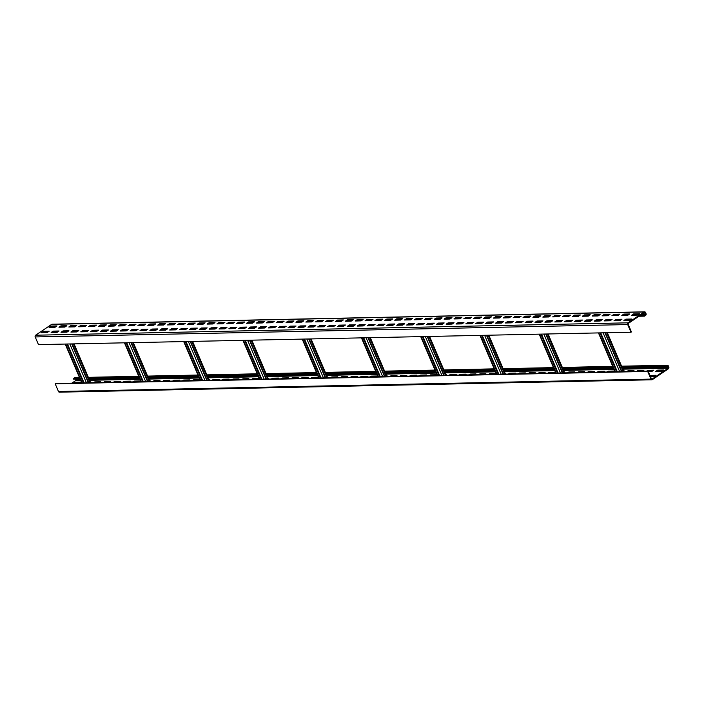 <?xml version="1.0" encoding="UTF-8"?>
<svg xmlns="http://www.w3.org/2000/svg" width="704" height="704" viewBox="0 0 704 704"><rect width="100%" height="100%" fill="white"/><g stroke="black" fill="none" stroke-linecap="round" stroke-linejoin="round"><path stroke-width="1.06" d="M80.089 378.946L73.568 379.086L73.33 378.514L74.439 377.766A1.285 1.012 -91.2 0 1 74.897 377.617L79.482 377.52M71.843 383.178L75.654 380.6A0.642 0.51 88.8 0 0 75.856 379.738L75.566 379.042M59.84 392.022A1.285 1.012 -91.2 0 1 58.467 391.486L55.194 383.821L55.634 383.513L648.138 371.14L651.402 378.805A0.642 0.51 88.8 0 0 652.098 379.069L668.149 368.227A0.642 0.51 88.8 0 0 668.351 367.356L667.867 366.221A0.642 0.51 88.8 0 0 667.181 365.948L666.063 366.705L665.826 366.133L666.934 365.385A1.285 1.012 -91.2 0 1 668.316 365.913L668.8 367.057A1.285 1.012 -91.2 0 1 668.395 368.79L652.335 379.641A1.285 1.012 -91.2 0 1 650.962 379.104L647.689 371.439L648.138 371.14M73.33 378.514L79.851 378.382M88.713 378.198L139.102 377.142M147.963 376.957L198.352 375.901M207.214 375.716L257.594 374.669M266.464 374.484L316.844 373.428M325.714 373.243L376.094 372.187M384.965 372.002L435.345 370.955M444.215 370.77L494.595 369.714M503.457 369.53L553.846 368.474M562.707 368.289L613.096 367.242M621.958 367.057L665.826 366.133M650.197 375.962L654.931 375.866M656.797 371.457L657.932 370.691L662.737 370.586M647.68 371.149L652.863 370.797M637.806 371.351L642.99 370.999M627.933 371.562L633.107 371.21M608.186 371.967L613.36 371.624M598.312 372.178L603.486 371.826M588.43 372.381L593.613 372.038M578.556 372.592L583.739 372.24M568.682 372.794L573.857 372.442M548.935 373.208L554.11 372.856M539.062 373.419L544.236 373.067M529.188 373.622L534.362 373.27M519.306 373.824L524.489 373.481M509.432 374.035L514.615 373.683M489.685 374.449L494.859 374.097M479.811 374.651L484.986 374.299M469.938 374.862L475.112 374.51M460.055 375.065L465.238 374.713M450.182 375.276L455.365 374.924M430.434 375.681L435.609 375.338M420.561 375.892L425.735 375.54M410.687 376.094L415.862 375.751M400.814 376.306L405.988 375.954M390.931 376.508L396.114 376.156M371.184 376.922L376.358 376.57M361.31 377.133L366.485 376.781M351.437 377.335L356.611 376.983M341.563 377.546L346.738 377.194M331.681 377.749L336.864 377.397M311.934 378.162L317.108 377.81M302.06 378.365L307.234 378.013M292.186 378.576L297.361 378.224M282.313 378.778L287.487 378.426M272.439 378.99L277.614 378.638M252.683 379.403L257.866 379.051M242.81 379.606L247.984 379.254M232.936 379.808L238.11 379.465M223.062 380.019L228.237 379.667M213.189 380.222L218.363 379.87M193.433 380.635L198.616 380.283M183.559 380.846L188.734 380.494M173.686 381.049L178.86 380.697M163.812 381.26L168.986 380.908M153.938 381.462L159.113 381.11M134.182 381.876L139.366 381.524M124.309 382.078L129.492 381.735M114.435 382.29L119.61 381.938M104.562 382.492L109.736 382.14M94.688 382.703L99.862 382.351M74.932 383.117L80.115 382.765M55.194 383.821L647.689 371.439M598.849 332.904L615.446 371.818M631.418 331.936L628.144 324.262A0.642 0.51 -91.2 0 1 628.346 323.4L644.406 312.55A0.642 0.51 -91.2 0 1 645.093 312.814L645.577 313.949A0.642 0.51 -91.2 0 1 645.374 314.82L644.257 315.577L644.503 316.14L645.612 315.392A1.285 1.012 88.8 0 0 646.026 313.65L645.533 312.514A1.285 1.012 88.8 0 0 644.16 311.978L628.1 322.828A1.285 1.012 88.8 0 0 627.695 324.57L630.969 332.235L631.418 331.936M644.618 311.828L52.122 324.21A1.285 1.012 88.8 0 0 51.665 324.359L35.605 335.21A1.285 1.012 88.8 0 0 35.2 336.943L38.474 344.617L630.969 332.235M53.134 326.577A0.642 0.51 -91.2 0 1 52.87 327.202L52.677 327.334M638.915 316.254L644.503 316.14M639.786 315.665L644.257 315.577M625.002 320.487L626.129 319.722L630.942 319.616M615.129 320.69L616.255 319.924L621.069 319.827M605.255 320.901L606.382 320.135L611.186 320.03M595.373 321.103L596.508 320.338L601.313 320.241M585.499 321.306L586.634 320.549L591.439 320.443M575.626 321.517L576.761 320.751L581.566 320.654M565.752 321.719L566.887 320.954L571.692 320.857M555.878 321.93L557.005 321.165L561.818 321.059M546.005 322.133L547.131 321.367L551.945 321.27M536.131 322.344L537.258 321.578L542.062 321.473M526.249 322.546L527.384 321.781L532.189 321.684M516.375 322.758L517.51 321.992L522.315 321.886M506.502 322.96L507.637 322.194L512.442 322.098M496.628 323.162L497.763 322.406L502.568 322.3M486.754 323.374L487.881 322.608L492.694 322.511M476.881 323.576L478.007 322.81L482.812 322.714M466.998 323.787L468.134 323.022L472.938 322.916M457.125 323.99L458.26 323.224L463.065 323.127M447.251 324.201L448.386 323.435L453.191 323.33M437.378 324.403L438.513 323.638L443.318 323.541M427.504 324.614L428.63 323.849L433.444 323.743M417.63 324.817L418.757 324.051L423.57 323.954M407.757 325.019L408.883 324.262L413.688 324.157M397.874 325.23L399.01 324.465L403.814 324.368M388.001 325.433L389.136 324.667L393.941 324.57M378.127 325.644L379.262 324.878L384.067 324.773M368.254 325.846L369.389 325.081L374.194 324.984M358.38 326.058L359.506 325.292L364.32 325.186M348.506 326.26L349.633 325.494L354.438 325.398M338.624 326.471L339.759 325.706L344.564 325.6M328.75 326.674L329.886 325.908L334.69 325.811M318.877 326.876L320.012 326.119L324.817 326.014M309.003 327.087L310.138 326.322L314.943 326.225M299.13 327.29L300.256 326.524L305.07 326.427M289.256 327.501L290.382 326.735L295.196 326.638M279.382 327.703L280.509 326.938L285.314 326.841M269.5 327.914L270.635 327.149L275.44 327.043M259.626 328.117L260.762 327.351L265.566 327.254M249.753 328.328L250.888 327.562L255.693 327.457M239.879 328.53L241.014 327.765L245.819 327.668M230.006 328.742L231.132 327.976L235.946 327.87M220.132 328.944L221.258 328.178L226.063 328.082M210.25 329.146L211.385 328.39L216.19 328.284M200.376 329.358L201.511 328.592L206.316 328.495M190.502 329.56L191.638 328.794L196.442 328.698M180.629 329.771L181.764 329.006L186.569 328.9M170.755 329.974L171.882 329.208L176.695 329.111M160.882 330.185L162.008 329.419L166.822 329.314M151.008 330.387L152.134 329.622L156.939 329.525M141.126 330.598L142.261 329.833L147.066 329.727M131.252 330.801L132.387 330.035L137.192 329.938M121.378 331.003L122.514 330.246L127.318 330.141M111.505 331.214L112.64 330.449L117.445 330.352M101.631 331.417L102.758 330.651L107.571 330.554M91.758 331.628L92.884 330.862L97.689 330.757M81.875 331.83L83.01 331.065L87.815 330.968M72.002 332.042L73.137 331.276L77.942 331.17M62.128 332.244L63.263 331.478L68.068 331.382M52.254 332.455L53.39 331.69L58.194 331.584M42.381 332.658L43.507 331.892L48.321 331.795M632.808 315.207L633.934 314.442L638.748 314.345M622.934 315.418L624.061 314.653L628.874 314.547M613.061 315.621L614.187 314.855L618.992 314.758M603.178 315.832L604.314 315.066L609.118 314.961M593.305 316.034L594.44 315.269L599.245 315.172M583.431 316.246L584.566 315.48L589.371 315.374M573.558 316.448L574.684 315.682L579.498 315.586M563.684 316.65L564.81 315.894L569.624 315.788M553.81 316.862L554.937 316.096L559.742 315.999M543.928 317.064L545.063 316.298L549.868 316.202M534.054 317.275L535.19 316.51L539.994 316.404M524.181 317.478L525.316 316.712L530.121 316.615M514.307 317.689L515.442 316.923L520.247 316.818M504.434 317.891L505.56 317.126L510.374 317.029M494.56 318.102L495.686 317.337L500.5 317.231M484.686 318.305L485.813 317.539L490.618 317.442M474.804 318.507L475.939 317.75L480.744 317.645M464.93 318.718L466.066 317.953L470.87 317.856M455.057 318.921L456.192 318.155L460.997 318.058M445.183 319.132L446.318 318.366L451.123 318.261M435.31 319.334L436.436 318.569L441.25 318.472M425.436 319.546L426.562 318.78L431.367 318.674M415.554 319.748L416.689 318.982L421.494 318.886M405.68 319.959L406.815 319.194L411.62 319.088M395.806 320.162L396.942 319.396L401.746 319.299M385.933 320.364L387.068 319.607L391.873 319.502M376.059 320.575L377.186 319.81L381.999 319.713M366.186 320.778L367.312 320.012L372.126 319.915M356.312 320.989L357.438 320.223L362.243 320.126M346.43 321.191L347.565 320.426L352.37 320.329M336.556 321.402L337.691 320.637L342.496 320.531M326.682 321.605L327.818 320.839L332.622 320.742M316.809 321.816L317.944 321.05L322.749 320.945M306.935 322.018L308.062 321.253L312.875 321.156M297.062 322.23L298.188 321.464L302.993 321.358M287.179 322.432L288.314 321.666L293.119 321.57M277.306 322.634L278.441 321.878L283.246 321.772M267.432 322.846L268.567 322.08L273.372 321.983M257.558 323.048L258.694 322.282L263.498 322.186M247.685 323.259L248.811 322.494L253.625 322.388M237.811 323.462L238.938 322.696L243.751 322.599M227.938 323.673L229.064 322.907L233.869 322.802M218.055 323.875L219.19 323.11L223.995 323.013M208.182 324.086L209.317 323.321L214.122 323.215M198.308 324.289L199.443 323.523L204.248 323.426M188.434 324.491L189.57 323.734L194.374 323.629M178.561 324.702L179.687 323.937L184.501 323.84M168.687 324.905L169.814 324.139L174.618 324.042M158.805 325.116L159.94 324.35L164.745 324.245M148.931 325.318L150.066 324.553L154.871 324.456M139.058 325.53L140.193 324.764L144.998 324.658M129.184 325.732L130.319 324.966L135.124 324.87M119.31 325.943L120.437 325.178L125.25 325.072M109.437 326.146L110.563 325.38L115.377 325.283M99.563 326.348L100.69 325.591L105.494 325.486M89.681 326.559L90.816 325.794L95.621 325.697M79.807 326.762L80.942 325.996L85.747 325.899M69.934 326.973L71.069 326.207L75.874 326.102M60.06 327.175L61.195 326.41L66 326.313M50.186 327.386L51.313 326.621L56.126 326.515M71.729 343.922L88.326 382.835M72.125 343.913L88.722 382.826M65.208 344.062L81.805 382.967M65.604 344.054L82.201 382.958M649.95 375.39L655.802 375.267L653.796 376.631L650.505 376.693M663.608 369.996L661.602 371.351L655.679 371.474L657.686 370.119L663.608 369.996M646.562 371.166L647.812 370.33L653.734 370.207L651.728 371.562L648.349 371.633M636.689 371.378L637.938 370.533L643.861 370.41L642.62 371.254M626.815 371.58L628.065 370.744L633.987 370.621L632.738 371.457M623.577 370.832L624.114 370.823L623.691 371.105M607.068 371.994L608.309 371.149L614.24 371.026L612.99 371.87M597.194 372.205L598.435 371.36L604.358 371.237L603.117 372.073M587.312 372.407L588.562 371.562L594.484 371.439L593.243 372.284M577.438 372.61L578.688 371.774L584.61 371.65L583.37 372.486M567.565 372.821L568.814 371.976L574.737 371.853L573.487 372.698M564.326 372.073L564.863 372.064L564.441 372.346M547.818 373.234L549.058 372.39L554.99 372.266L553.74 373.111M537.944 373.437L539.185 372.601L545.107 372.478L543.866 373.314M528.07 373.648L529.311 372.803L535.234 372.68L533.993 373.525M518.188 373.85L519.438 373.006L525.36 372.882L524.119 373.727M508.314 374.062L509.564 373.217L515.486 373.094L514.246 373.93M505.076 373.314L505.613 373.296L505.19 373.586M488.567 374.466L489.808 373.63L495.739 373.507L494.49 374.343M478.694 374.678L479.934 373.833L485.866 373.71L484.616 374.554M468.82 374.88L470.061 374.044L475.983 373.921L474.742 374.757M458.938 375.091L460.187 374.246L466.11 374.123L464.869 374.968M449.064 375.294L450.314 374.458L456.236 374.334L454.995 375.17M445.826 374.546L446.362 374.537L445.94 374.818M429.317 375.707L430.566 374.871L436.489 374.739L435.239 375.584M419.443 375.918L420.684 375.074L426.615 374.95L425.366 375.795M409.57 376.121L410.81 375.276L416.733 375.153L415.492 375.998M399.696 376.323L400.937 375.487L406.859 375.364L405.618 376.2M389.814 376.534L391.063 375.69L396.986 375.566L395.745 376.411M386.575 375.786L387.112 375.778L386.69 376.059M370.066 376.948L371.316 376.103L377.238 375.98L375.989 376.825M360.193 377.15L361.434 376.314L367.365 376.191L366.115 377.027M350.319 377.362L351.56 376.517L357.491 376.394L356.242 377.238M340.446 377.564L341.686 376.728L347.609 376.596L346.368 377.441M330.563 377.775L331.813 376.93L337.735 376.807L336.494 377.652M327.325 377.027L327.862 377.01L327.439 377.3M310.816 378.18L312.066 377.344L317.988 377.221L316.738 378.057M300.942 378.391L302.192 377.546L308.114 377.423L306.865 378.268M291.069 378.594L292.31 377.758L298.241 377.634L296.991 378.47M281.195 378.805L282.436 377.96L288.358 377.837L287.118 378.682M271.322 379.007L272.562 378.171L278.485 378.048L277.244 378.884M268.074 378.259L268.611 378.25L268.189 378.532M251.566 379.421L252.815 378.585L258.738 378.453L257.497 379.298M241.692 379.632L242.942 378.787L248.864 378.664L247.614 379.509M231.818 379.834L233.059 378.99L238.99 378.866L237.741 379.711M221.945 380.046L223.186 379.201L229.117 379.078L227.867 379.914M212.071 380.248L213.312 379.403L219.234 379.28L217.994 380.125M208.824 379.5L209.361 379.491L208.938 379.773M192.315 380.662L193.565 379.817L199.487 379.694L198.246 380.538M182.442 380.864L183.691 380.028L189.614 379.905L188.364 380.741M172.568 381.075L173.818 380.23L179.74 380.107L178.49 380.952M162.694 381.278L163.935 380.442L169.866 380.318L168.617 381.154M152.821 381.489L154.062 380.644L159.984 380.521L158.743 381.366M149.574 380.741L150.11 380.723L149.688 381.014M133.065 381.902L134.314 381.058L140.237 380.934L138.996 381.77M123.191 382.105L124.441 381.26L130.363 381.137L129.122 381.982M113.318 382.307L114.567 381.471L120.49 381.348L119.24 382.184M103.444 382.518L104.685 381.674L110.616 381.55L109.366 382.395M93.57 382.721L94.811 381.885L100.742 381.762L99.493 382.598M90.323 381.973L90.86 381.964L90.446 382.246M73.814 383.134L75.064 382.298L80.986 382.175L79.746 383.011M88.959 378.761L139.339 377.714M148.201 377.529L198.59 376.473M207.451 376.288L257.84 375.232M266.702 375.047L317.09 374M325.952 373.806L376.341 372.759M385.202 372.574L435.591 371.518M444.453 371.334L494.842 370.278M503.703 370.093L554.092 369.046M562.954 368.861L613.342 367.805M622.204 367.62L666.063 366.705M657.686 370.119L657.932 370.691M647.812 370.33L648.05 370.894M637.938 370.533L638.176 371.105M628.065 370.744L628.302 371.307M608.309 371.149L608.555 371.721M598.435 371.36L598.682 371.923M588.562 371.562L588.799 372.134M578.688 371.774L578.926 372.337M568.814 371.976L569.052 372.548M549.058 372.39L549.305 372.962M539.185 372.601L539.431 373.164M529.311 372.803L529.558 373.375M519.438 373.006L519.675 373.578M509.564 373.217L509.802 373.789M489.808 373.63L490.054 374.194M479.934 373.833L480.181 374.405M470.061 374.044L470.307 374.607M460.187 374.246L460.434 374.818M450.314 374.458L450.551 375.021M430.566 374.871L430.804 375.434M420.684 375.074L420.93 375.646M410.81 375.276L411.057 375.848M400.937 375.487L401.183 376.05M391.063 375.69L391.301 376.262M371.316 376.103L371.554 376.675M361.434 376.314L361.68 376.878M351.56 376.517L351.806 377.089M341.686 376.728L341.933 377.291M331.813 376.93L332.059 377.502M312.066 377.344L312.303 377.907M302.192 377.546L302.43 378.118M292.31 377.758L292.556 378.321M282.436 377.96L282.682 378.532M272.562 378.171L272.809 378.734M252.815 378.585L253.053 379.148M242.942 378.787L243.179 379.359M233.059 378.99L233.306 379.562M223.186 379.201L223.432 379.764M213.312 379.403L213.558 379.975M193.565 379.817L193.802 380.389M183.691 380.028L183.929 380.591M173.818 380.23L174.055 380.802M163.935 380.442L164.182 381.005M154.062 380.644L154.308 381.216M134.314 381.058L134.552 381.621M124.441 381.26L124.678 381.832M114.567 381.471L114.805 382.034M104.685 381.674L104.931 382.246M94.811 381.885L95.058 382.448M75.064 382.298L75.31 382.862M605.37 332.772L621.966 371.686M604.974 332.781L621.57 371.694M598.453 332.913L615.05 371.826M546.119 334.013L562.716 372.918M545.723 334.022L562.32 372.926M539.598 334.145L556.195 373.058M539.211 334.154L555.808 373.067M486.869 335.245L503.466 374.158M486.473 335.254L503.07 374.167M480.348 335.386L496.954 374.299M479.961 335.394L496.558 374.299M427.618 336.486L444.215 375.399M427.222 336.494L443.819 375.408M421.106 336.626L437.703 375.531M420.71 336.626L437.307 375.54M368.368 337.726L384.965 376.631M367.972 337.735L384.569 376.64M361.856 337.858L378.453 376.772M361.46 337.867L378.057 376.781M309.118 338.958L325.714 377.872M308.722 338.967L325.318 377.881M302.606 339.099L319.202 378.013M302.21 339.108L318.806 378.022M249.867 340.199L266.464 379.113M249.48 340.208L266.077 379.122M243.355 340.34L259.952 379.245M242.959 340.349L259.556 379.254M190.626 341.44L207.222 380.345M190.23 341.449L206.826 380.354M184.105 341.572L200.702 380.486M183.709 341.581L200.306 380.494M131.375 342.672L147.972 381.586M130.979 342.681L147.576 381.594M124.854 342.813L141.451 381.726M124.458 342.822L141.055 381.735M631.814 319.026L629.807 320.382L623.885 320.505L625.891 319.15L631.814 319.026M621.94 319.238L619.934 320.593L614.011 320.716L616.018 319.361L621.94 319.238M612.066 319.44L610.06 320.795L604.138 320.918L606.144 319.563L612.066 319.44M602.193 319.642L600.186 321.006L594.255 321.13L596.262 319.774L602.193 319.642M592.319 319.854L590.313 321.209L584.382 321.332L586.388 319.977L592.319 319.854M582.437 320.056L580.43 321.411L574.508 321.543L576.514 320.179L582.437 320.056M572.563 320.267L570.557 321.622L564.634 321.746L566.641 320.39L572.563 320.267M562.69 320.47L560.683 321.825L554.761 321.948L556.767 320.593L562.69 320.47M552.816 320.681L550.81 322.036L544.887 322.159L546.894 320.804L552.816 320.681M542.942 320.883L540.936 322.238L535.014 322.362L537.02 321.006L542.942 320.883M533.069 321.094L531.062 322.45L525.131 322.573L527.138 321.218L533.069 321.094M523.195 321.297L521.18 322.652L515.258 322.775L517.264 321.42L523.195 321.297M513.313 321.499L511.306 322.863L505.384 322.986L507.39 321.631L513.313 321.499M503.439 321.71L501.433 323.066L495.51 323.189L497.517 321.834L503.439 321.71M493.566 321.913L491.559 323.268L485.637 323.4L487.643 322.036L493.566 321.913M483.692 322.124L481.686 323.479L475.763 323.602L477.77 322.247L483.692 322.124M473.818 322.326L471.812 323.682L465.881 323.805L467.896 322.45L473.818 322.326M463.945 322.538L461.938 323.893L456.007 324.016L458.014 322.661L463.945 322.538M454.062 322.74L452.056 324.095L446.134 324.218L448.14 322.863L454.062 322.74M444.189 322.951L442.182 324.306L436.26 324.43L438.266 323.074L444.189 322.951M434.315 323.154L432.309 324.509L426.386 324.632L428.393 323.277L434.315 323.154M424.442 323.356L422.435 324.72L416.513 324.843L418.519 323.488L424.442 323.356M414.568 323.567L412.562 324.922L406.639 325.046L408.646 323.69L414.568 323.567M404.694 323.77L402.688 325.125L396.757 325.257L398.763 323.893L404.694 323.77M394.821 323.981L392.814 325.336L386.883 325.459L388.89 324.104L394.821 323.981M384.938 324.183L382.932 325.538L377.01 325.662L379.016 324.306L384.938 324.183M375.065 324.394L373.058 325.75L367.136 325.873L369.142 324.518L375.065 324.394M365.191 324.597L363.185 325.952L357.262 326.075L359.269 324.72L365.191 324.597M355.318 324.808L353.311 326.163L347.389 326.286L349.395 324.931L355.318 324.808M345.444 325.01L343.438 326.366L337.506 326.489L339.522 325.134L345.444 325.01M335.57 325.222L333.564 326.577L327.633 326.7L329.639 325.345L335.57 325.222M325.688 325.424L323.682 326.779L317.759 326.902L319.766 325.547L325.688 325.424M315.814 325.626L313.808 326.99L307.886 327.114L309.892 325.75L315.814 325.626M305.941 325.838L303.934 327.193L298.012 327.316L300.018 325.961L305.941 325.838M296.067 326.04L294.061 327.395L288.138 327.518L290.145 326.163L296.067 326.04M286.194 326.251L284.187 327.606L278.265 327.73L280.271 326.374L286.194 326.251M276.32 326.454L274.314 327.809L268.382 327.932L270.389 326.577L276.32 326.454M266.446 326.665L264.44 328.02L258.509 328.143L260.515 326.788L266.446 326.665M256.564 326.867L254.558 328.222L248.635 328.346L250.642 326.99L256.564 326.867M246.69 327.078L244.684 328.434L238.762 328.557L240.768 327.202L246.69 327.078M236.817 327.281L234.81 328.636L228.888 328.759L230.894 327.404L236.817 327.281M226.943 327.483L224.937 328.847L219.014 328.97L221.021 327.606L226.943 327.483M217.07 327.694L215.063 329.05L209.132 329.173L211.147 327.818L217.07 327.694M207.196 327.897L205.19 329.252L199.258 329.384L201.265 328.02L207.196 327.897M197.314 328.108L195.307 329.463L189.385 329.586L191.391 328.231L197.314 328.108M187.44 328.31L185.434 329.666L179.511 329.789L181.518 328.434L187.44 328.31M177.566 328.522L175.56 329.877L169.638 330L171.644 328.645L177.566 328.522M167.693 328.724L165.686 330.079L159.764 330.202L161.77 328.847L167.693 328.724M157.819 328.935L155.813 330.29L149.89 330.414L151.897 329.058L157.819 328.935M147.946 329.138L145.939 330.493L140.008 330.616L142.014 329.261L147.946 329.138M138.072 329.34L136.066 330.704L130.134 330.827L132.141 329.472L138.072 329.34M128.19 329.551L126.183 330.906L120.261 331.03L122.267 329.674L128.19 329.551M118.316 329.754L116.31 331.109L110.387 331.241L112.394 329.877L118.316 329.754M108.442 329.965L106.436 331.32L100.514 331.443L102.52 330.088L108.442 329.965M98.569 330.167L96.562 331.522L90.64 331.646L92.646 330.29L98.569 330.167M88.695 330.378L86.689 331.734L80.758 331.857L82.773 330.502L88.695 330.378M78.822 330.581L76.815 331.936L70.884 332.059L72.89 330.704L78.822 330.581M68.948 330.792L66.933 332.147L61.01 332.27L63.017 330.915L68.948 330.792M59.066 330.994L57.059 332.35L51.137 332.473L53.143 331.118L59.066 330.994M49.192 331.197L47.186 332.561L41.263 332.684L43.27 331.329L49.192 331.197M639.619 313.755L637.613 315.11L631.69 315.234L633.697 313.878L639.619 313.755M629.746 313.958L627.739 315.313L621.817 315.436L623.823 314.081L629.746 313.958M619.872 314.169L617.866 315.524L611.943 315.647L613.95 314.292L619.872 314.169M609.998 314.371L607.992 315.726L602.061 315.85L604.067 314.494L609.998 314.371M600.125 314.582L598.11 315.938L592.187 316.061L594.194 314.706L600.125 314.582M590.242 314.785L588.236 316.14L582.314 316.263L584.32 314.908L590.242 314.785M580.369 314.987L578.362 316.351L572.44 316.474L574.446 315.119L580.369 314.987M570.495 315.198L568.489 316.554L562.566 316.677L564.573 315.322L570.495 315.198M560.622 315.401L558.615 316.756L552.693 316.888L554.699 315.524L560.622 315.401M550.748 315.612L548.742 316.967L542.81 317.09L544.826 315.735L550.748 315.612M540.874 315.814L538.868 317.17L532.937 317.293L534.943 315.938L540.874 315.814M530.992 316.026L528.986 317.381L523.063 317.504L525.07 316.149L530.992 316.026M521.118 316.228L519.112 317.583L513.19 317.706L515.196 316.351L521.118 316.228M511.245 316.439L509.238 317.794L503.316 317.918L505.322 316.562L511.245 316.439M501.371 316.642L499.365 317.997L493.442 318.12L495.449 316.765L501.371 316.642M491.498 316.844L489.491 318.208L483.569 318.331L485.575 316.976L491.498 316.844M481.624 317.055L479.618 318.41L473.686 318.534L475.693 317.178L481.624 317.055M471.75 317.258L469.735 318.622L463.813 318.745L465.819 317.381L471.75 317.258M461.868 317.469L459.862 318.824L453.939 318.947L455.946 317.592L461.868 317.469M451.994 317.671L449.988 319.026L444.066 319.15L446.072 317.794L451.994 317.671M442.121 317.882L440.114 319.238L434.192 319.361L436.198 318.006L442.121 317.882M432.247 318.085L430.241 319.44L424.318 319.563L426.325 318.208L432.247 318.085M422.374 318.296L420.367 319.651L414.436 319.774L416.451 318.419L422.374 318.296M412.5 318.498L410.494 319.854L404.562 319.977L406.569 318.622L412.5 318.498M402.618 318.71L400.611 320.065L394.689 320.188L396.695 318.833L402.618 318.71M392.744 318.912L390.738 320.267L384.815 320.39L386.822 319.035L392.744 318.912M382.87 319.114L380.864 320.478L374.942 320.602L376.948 319.238L382.87 319.114M372.997 319.326L370.99 320.681L365.068 320.804L367.074 319.449L372.997 319.326M363.123 319.528L361.117 320.883L355.194 321.006L357.201 319.651L363.123 319.528M353.25 319.739L351.243 321.094L345.312 321.218L347.318 319.862L353.25 319.739M343.376 319.942L341.37 321.297L335.438 321.42L337.445 320.065L343.376 319.942M333.494 320.153L331.487 321.508L325.565 321.631L327.571 320.276L333.494 320.153M323.62 320.355L321.614 321.71L315.691 321.834L317.698 320.478L323.62 320.355M313.746 320.566L311.74 321.922L305.818 322.045L307.824 320.69L313.746 320.566M303.873 320.769L301.866 322.124L295.944 322.247L297.95 320.892L303.873 320.769M293.999 320.971L291.993 322.335L286.062 322.458L288.077 321.103L293.999 320.971M284.126 321.182L282.119 322.538L276.188 322.661L278.194 321.306L284.126 321.182M274.243 321.385L272.237 322.74L266.314 322.872L268.321 321.508L274.243 321.385M264.37 321.596L262.363 322.951L256.441 323.074L258.447 321.719L264.37 321.596M254.496 321.798L252.49 323.154L246.567 323.277L248.574 321.922L254.496 321.798M244.622 322.01L242.616 323.365L236.694 323.488L238.7 322.133L244.622 322.01M234.749 322.212L232.742 323.567L226.82 323.69L228.826 322.335L234.749 322.212M224.875 322.423L222.869 323.778L216.938 323.902L218.944 322.546L224.875 322.423M215.002 322.626L212.995 323.981L207.064 324.104L209.07 322.749L215.002 322.626M205.119 322.828L203.113 324.192L197.19 324.315L199.197 322.96L205.119 322.828M195.246 323.039L193.239 324.394L187.317 324.518L189.323 323.162L195.246 323.039M185.372 323.242L183.366 324.597L177.443 324.729L179.45 323.365L185.372 323.242M175.498 323.453L173.492 324.808L167.57 324.931L169.576 323.576L175.498 323.453M165.625 323.655L163.618 325.01L157.687 325.134L159.702 323.778L165.625 323.655M155.751 323.866L153.745 325.222L147.814 325.345L149.82 323.99L155.751 323.866M145.869 324.069L143.862 325.424L137.94 325.547L139.946 324.192L145.869 324.069M135.995 324.28L133.989 325.635L128.066 325.758L130.073 324.403L135.995 324.28M126.122 324.482L124.115 325.838L118.193 325.961L120.199 324.606L126.122 324.482M116.248 324.685L114.242 326.049L108.319 326.172L110.326 324.817L116.248 324.685M106.374 324.896L104.368 326.251L98.446 326.374L100.452 325.019L106.374 324.896M96.501 325.098L94.494 326.454L88.563 326.586L90.57 325.222L96.501 325.098M86.627 325.31L84.621 326.665L78.69 326.788L80.696 325.433L86.627 325.31M76.745 325.512L74.738 326.867L68.816 326.99L70.822 325.635L76.745 325.512M66.871 325.723L64.865 327.078L58.942 327.202L60.949 325.846L66.871 325.723M56.998 325.926L54.991 327.281L49.069 327.404L51.075 326.049L56.998 325.926M626.129 319.722L625.891 319.15M616.255 319.924L616.018 319.361M606.382 320.135L606.144 319.563M596.508 320.338L596.262 319.774M586.634 320.549L586.388 319.977M576.761 320.751L576.514 320.179M566.887 320.954L566.641 320.39M557.005 321.165L556.767 320.593M547.131 321.367L546.894 320.804M537.258 321.578L537.02 321.006M527.384 321.781L527.138 321.218M517.51 321.992L517.264 321.42M507.637 322.194L507.39 321.631M497.763 322.406L497.517 321.834M487.881 322.608L487.643 322.036M478.007 322.81L477.77 322.247M468.134 323.022L467.896 322.45M458.26 323.224L458.014 322.661M448.386 323.435L448.14 322.863M438.513 323.638L438.266 323.074M428.63 323.849L428.393 323.277M418.757 324.051L418.519 323.488M408.883 324.262L408.646 323.69M399.01 324.465L398.763 323.893M389.136 324.667L388.89 324.104M379.262 324.878L379.016 324.306M369.389 325.081L369.142 324.518M359.506 325.292L359.269 324.72M349.633 325.494L349.395 324.931M339.759 325.706L339.522 325.134M329.886 325.908L329.639 325.345M320.012 326.119L319.766 325.547M310.138 326.322L309.892 325.75M300.256 326.524L300.018 325.961M290.382 326.735L290.145 326.163M280.509 326.938L280.271 326.374M270.635 327.149L270.389 326.577M260.762 327.351L260.515 326.788M250.888 327.562L250.642 326.99M241.014 327.765L240.768 327.202M231.132 327.976L230.894 327.404M221.258 328.178L221.021 327.606M211.385 328.39L211.147 327.818M201.511 328.592L201.265 328.02M191.638 328.794L191.391 328.231M181.764 329.006L181.518 328.434M171.882 329.208L171.644 328.645M162.008 329.419L161.77 328.847M152.134 329.622L151.897 329.058M142.261 329.833L142.014 329.261M132.387 330.035L132.141 329.472M122.514 330.246L122.267 329.674M112.64 330.449L112.394 329.877M102.758 330.651L102.52 330.088M92.884 330.862L92.646 330.29M83.01 331.065L82.773 330.502M73.137 331.276L72.89 330.704M63.263 331.478L63.017 330.915M53.39 331.69L53.143 331.118M43.507 331.892L43.27 331.329M633.934 314.442L633.697 313.878M624.061 314.653L623.823 314.081M614.187 314.855L613.95 314.292M604.314 315.066L604.067 314.494M594.44 315.269L594.194 314.706M584.566 315.48L584.32 314.908M574.684 315.682L574.446 315.119M564.81 315.894L564.573 315.322M554.937 316.096L554.699 315.524M545.063 316.298L544.826 315.735M535.19 316.51L534.943 315.938M525.316 316.712L525.07 316.149M515.442 316.923L515.196 316.351M505.56 317.126L505.322 316.562M495.686 317.337L495.449 316.765M485.813 317.539L485.575 316.976M475.939 317.75L475.693 317.178M466.066 317.953L465.819 317.381M456.192 318.155L455.946 317.592M446.318 318.366L446.072 317.794M436.436 318.569L436.198 318.006M426.562 318.78L426.325 318.208M416.689 318.982L416.451 318.419M406.815 319.194L406.569 318.622M396.942 319.396L396.695 318.833M387.068 319.607L386.822 319.035M377.186 319.81L376.948 319.238M367.312 320.012L367.074 319.449M357.438 320.223L357.201 319.651M347.565 320.426L347.318 319.862M337.691 320.637L337.445 320.065M327.818 320.839L327.571 320.276M317.944 321.05L317.698 320.478M308.062 321.253L307.824 320.69M298.188 321.464L297.95 320.892M288.314 321.666L288.077 321.103M278.441 321.878L278.194 321.306M268.567 322.08L268.321 321.508M258.694 322.282L258.447 321.719M248.811 322.494L248.574 321.922M238.938 322.696L238.7 322.133M229.064 322.907L228.826 322.335M219.19 323.11L218.944 322.546M209.317 323.321L209.07 322.749M199.443 323.523L199.197 322.96M189.57 323.734L189.323 323.162M179.687 323.937L179.45 323.365M169.814 324.139L169.576 323.576M159.94 324.35L159.702 323.778M150.066 324.553L149.82 323.99M140.193 324.764L139.946 324.192M130.319 324.966L130.073 324.403M120.437 325.178L120.199 324.606M110.563 325.38L110.326 324.817M100.69 325.591L100.452 325.019M90.816 325.794L90.57 325.222M80.942 325.996L80.696 325.433M71.069 326.207L70.822 325.635M61.195 326.41L60.949 325.846M51.313 326.621L51.075 326.049M74.439 377.766L79.543 377.652M88.405 377.467L138.794 376.42M147.655 376.235L198.035 375.179M206.906 374.994L257.286 373.938M266.156 373.754L316.536 372.706M325.406 372.522L375.786 371.466M384.657 371.281L435.037 370.225M443.898 370.04L494.287 368.993M503.149 368.808L553.538 367.752M562.399 367.567L612.788 366.511M621.65 366.326L666.934 365.385M58.467 391.486L650.962 379.104M600.134 332.878L616.73 371.791M52.87 327.202L55.185 327.149M60.254 327.043L65.058 326.946M70.127 326.841L74.941 326.735M80.001 326.63L84.814 326.533M89.883 326.427L94.688 326.33M99.757 326.216L104.562 326.119M109.63 326.014L114.435 325.917M119.504 325.811L124.309 325.706M129.378 325.6L134.182 325.503M139.251 325.398L144.065 325.292M149.125 325.186L153.938 325.09M159.007 324.984L163.812 324.878M168.881 324.773L173.686 324.676M178.754 324.57L183.559 324.465M188.628 324.359L193.433 324.262M198.502 324.157L203.306 324.06M208.375 323.954L213.189 323.849M218.258 323.743L223.062 323.646M228.131 323.541L232.936 323.435M238.005 323.33L242.81 323.233M247.878 323.127L252.683 323.022M257.752 322.916L262.557 322.819M267.626 322.714L272.439 322.608M277.499 322.502L282.313 322.406M287.382 322.3L292.186 322.203M297.255 322.098L302.06 321.992M307.129 321.886L311.934 321.79M317.002 321.684L321.807 321.578M326.876 321.473L331.681 321.376M336.75 321.27L341.563 321.165M346.632 321.059L351.437 320.962M356.506 320.857L361.31 320.751M366.379 320.646L371.184 320.549M376.253 320.443L381.058 320.346M386.126 320.241L390.931 320.135M396 320.03L400.814 319.933M405.874 319.827L410.687 319.722M415.756 319.616L420.561 319.519M425.63 319.414L430.434 319.308M435.503 319.202L440.308 319.106M445.377 319L450.182 318.894M455.25 318.789L460.055 318.692M465.124 318.586L469.938 318.49M475.006 318.384L479.811 318.278M484.88 318.173L489.685 318.076M494.754 317.97L499.558 317.865M504.627 317.759L509.432 317.662M514.501 317.557L519.306 317.451M524.374 317.346L529.188 317.249M534.248 317.143L539.062 317.038M544.13 316.932L548.935 316.835M554.004 316.73L558.809 316.633M563.878 316.518L568.682 316.422M573.751 316.316L578.556 316.219M583.625 316.114L588.43 316.008M593.498 315.902L598.312 315.806M603.381 315.7L608.186 315.594M613.254 315.489L618.059 315.392M623.128 315.286L627.933 315.181M633.002 315.075L637.806 314.978M640.904 314.917L645.374 314.82M642.224 314.019L645.577 313.949M643.975 312.84L645.093 312.814M73.401 343.886L89.998 382.8M66.889 344.027L83.486 382.932M67.478 344.01L84.075 382.923M69.854 343.966L86.451 382.87M651.631 379.086L652.098 379.069M75.654 380.6L80.749 380.494M89.619 380.31L139.999 379.262M148.87 379.078L199.25 378.022M208.111 377.837L258.5 376.781M267.362 376.596L317.75 375.549M326.612 375.355L377.001 374.308M385.862 374.123L436.251 373.067M445.113 372.882L495.502 371.826M504.363 371.642L554.752 370.594M563.614 370.41L614.002 369.354M622.864 369.169L668.149 368.227M75.856 379.738L80.388 379.641M89.25 379.456L139.638 378.4M148.5 378.215L198.889 377.159M207.75 376.974L258.139 375.927M267.001 375.742L317.381 374.686M326.251 374.502L376.631 373.446M385.502 373.261L435.882 372.214M444.752 372.029L495.132 370.973M504.002 370.788L554.382 369.732M563.244 369.547L613.633 368.5M622.494 368.315L668.351 367.356M666.75 366.238L667.867 366.221M606.654 332.746L623.251 371.659M603.099 332.816L619.696 371.73M600.732 332.869L617.329 371.782M547.404 333.986L564.001 372.891M543.849 334.057L560.446 372.97M541.482 334.11L558.078 373.014M540.883 334.118L557.48 373.032M488.154 335.218L504.75 374.132M484.598 335.298L501.195 374.202M482.231 335.342L498.828 374.255M481.633 335.359L498.23 374.273M428.903 336.459L445.5 375.373M425.348 336.53L441.945 375.443M422.981 336.582L439.578 375.496M422.382 336.591L438.979 375.505M369.653 337.7L386.25 376.605M366.098 337.77L382.694 376.684M363.73 337.823L380.327 376.728M363.132 337.832L379.729 376.746M310.402 338.932L326.999 377.846M306.847 339.011L323.444 377.925M304.48 339.055L321.077 377.969M303.882 339.073L320.478 377.986M251.152 340.173L267.749 379.086M247.597 340.243L264.194 379.157M245.23 340.296L261.826 379.21M244.631 340.314L261.228 379.218M191.902 341.414L208.498 380.318M188.346 341.484L204.943 380.398M185.979 341.537L202.576 380.45M185.381 341.546L201.986 380.459M132.651 342.646L149.248 381.559M129.096 342.725L145.702 381.638M126.729 342.769L143.326 381.682M126.139 342.786L142.736 381.7M35.2 336.943L627.695 324.57M35.605 335.21L628.1 322.828M51.665 324.359L644.16 311.978M667.401 365.235L621.597 366.186M612.726 366.379L562.346 367.426M553.476 367.611L503.096 368.667M494.226 368.852L443.846 369.908M434.975 370.093L384.595 371.14M375.734 371.325L325.345 372.381M316.483 372.566L266.094 373.622M257.233 373.806L206.844 374.854M197.982 375.038L147.594 376.094M138.732 376.279L88.343 377.335M651.878 379.79L59.382 392.172M74.07 343.878L90.666 382.782M67.206 344.018L83.802 382.932M600.45 332.878L617.047 371.782M607.323 332.728L623.92 371.642M541.2 334.11L557.797 373.023M548.073 333.969L564.67 372.882M481.95 335.35L498.546 374.264M488.822 335.21L505.419 374.114M422.699 336.591L439.296 375.496M429.572 336.442L446.169 375.355M363.449 337.823L380.046 376.737M370.322 337.682L386.918 376.596M304.198 339.064L320.795 377.978M311.071 338.923L327.668 377.828M244.948 340.305L261.545 379.21M251.821 340.155L268.418 379.069M185.706 341.537L202.303 380.45M192.57 341.396L209.167 380.31M126.456 342.778L143.053 381.691M133.32 342.637L149.917 381.55"/></g></svg>
